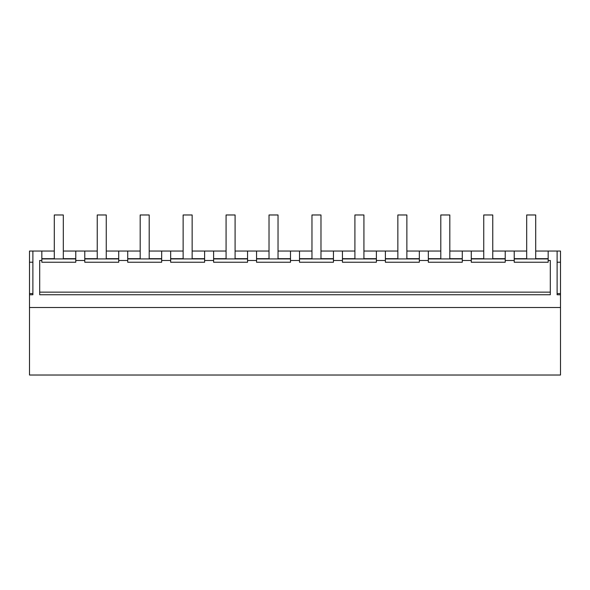 <?xml version="1.0" encoding="UTF-8"?>
<svg xmlns="http://www.w3.org/2000/svg" width="590" height="590" viewBox="0 0 590 590"><rect width="100%" height="100%" fill="white"/><g stroke="black" fill="none" stroke-linecap="round" stroke-linejoin="round"><path stroke-width="0.89" d="M29.5 307.508L560.5 307.508L560.5 375.026L29.5 375.026L29.5 251.038L54.295 251.038M63.314 251.038L97.239 251.038M106.259 251.038L140.184 251.038M149.204 251.038L183.129 251.038M192.148 251.038L226.073 251.038M235.093 251.038L269.018 251.038M278.038 251.038L311.963 251.038M320.982 251.038L354.907 251.038M363.927 251.038L397.852 251.038M406.871 251.038L440.796 251.038M449.816 251.038L483.741 251.038M492.761 251.038L526.686 251.038M535.705 251.038L560.5 251.038L560.5 262.211L557.115 262.211M41.838 251.038L41.838 260.485L39.7 260.485L39.7 294.749L550.3 294.749L550.3 260.485L548.162 260.485L548.162 251.038M29.5 294.757L32.885 294.757L32.885 251.038M560.5 307.508L560.5 294.757L557.115 294.757L557.115 251.038M32.885 294.757L32.885 293.555L29.5 293.555M29.5 262.211L32.885 262.211M75.778 251.038L75.778 260.485L84.783 260.485L84.783 251.038M84.783 260.485L84.783 262.248L118.723 262.248L118.723 251.038M118.723 260.485L127.728 260.485L127.728 251.038M127.728 260.485L127.728 262.248L161.667 262.248L161.667 251.038M161.667 260.485L170.672 260.485L170.672 251.038M170.672 260.485L170.672 262.248L204.612 262.248L204.612 251.038M204.612 260.485L213.617 260.485L213.617 251.038M213.617 260.485L213.617 262.248L247.557 262.248L247.557 251.038M247.557 260.485L256.562 260.485L256.562 251.038M256.562 260.485L256.562 262.248L290.494 262.248L290.494 251.038M290.494 260.485L299.506 260.485L299.506 251.038M299.506 260.485L299.506 262.248L333.439 262.248L333.439 251.038M333.439 260.485L342.443 260.485L342.443 251.038M342.443 260.485L342.443 262.248L376.383 262.248L376.383 251.038M376.383 260.485L385.388 260.485L385.388 251.038M385.388 260.485L385.388 262.248L419.328 262.248L419.328 251.038M419.328 260.485L428.333 260.485L428.333 251.038M428.333 260.485L428.333 262.248L462.272 262.248L462.272 251.038M462.272 260.485L471.277 260.485L471.277 251.038M471.277 260.485L471.277 262.248L505.217 262.248L505.217 251.038M505.217 260.485L514.222 260.485L514.222 251.038M514.222 260.485L514.222 262.248L548.162 262.248L548.162 260.485M557.115 294.757L557.115 293.555L560.5 293.555L560.5 294.757M560.5 262.211L560.5 293.555M41.838 260.485L41.838 262.248L75.778 262.248L75.778 260.485M550.3 294.749L550.3 292.139L39.7 292.139L39.7 294.749M84.783 258.929L118.723 258.929M84.783 258.685L97.239 258.685M106.259 258.685L118.723 258.685M127.728 258.929L161.667 258.929M127.728 258.685L140.184 258.685M149.204 258.685L161.667 258.685M170.672 258.929L204.612 258.929M170.672 258.685L183.129 258.685M192.148 258.685L204.612 258.685M213.617 258.929L247.557 258.929M213.617 258.685L226.073 258.685M235.093 258.685L247.557 258.685M256.562 258.929L290.494 258.929M256.562 258.685L269.018 258.685M278.038 258.685L290.494 258.685M299.506 258.929L333.439 258.929M299.506 258.685L311.963 258.685M320.982 258.685L333.439 258.685M342.443 258.929L376.383 258.929M342.443 258.685L354.907 258.685M363.927 258.685L376.383 258.685M385.388 258.929L419.328 258.929M385.388 258.685L397.852 258.685M406.871 258.685L419.328 258.685M428.333 258.929L462.272 258.929M428.333 258.685L440.796 258.685M449.816 258.685L462.272 258.685M471.277 258.929L505.217 258.929M471.277 258.685L483.741 258.685M492.761 258.685L505.217 258.685M514.222 258.929L548.162 258.929M514.222 258.685L526.686 258.685M535.705 258.685L548.162 258.685M41.838 258.929L75.778 258.929M41.838 258.685L54.295 258.685M63.314 258.685L75.778 258.685M54.295 258.929L54.295 214.974L63.314 214.974L63.314 258.929M97.239 258.929L97.239 214.974L106.259 214.974L106.259 258.929M140.184 258.929L140.184 214.974L149.204 214.974L149.204 258.929M183.129 258.929L183.129 214.974L192.148 214.974L192.148 258.929M226.073 258.929L226.073 214.974L235.093 214.974L235.093 258.929M269.018 258.929L269.018 214.974L278.038 214.974L278.038 258.929M311.963 258.929L311.963 214.974L320.982 214.974L320.982 258.929M354.907 258.929L354.907 214.974L363.927 214.974L363.927 258.929M397.852 258.929L397.852 214.974L406.871 214.974L406.871 258.929M440.796 258.929L440.796 214.974L449.816 214.974L449.816 258.929M483.741 258.929L483.741 214.974L492.761 214.974L492.761 258.929M526.686 258.929L526.686 214.974L535.705 214.974L535.705 258.929"/></g></svg>
